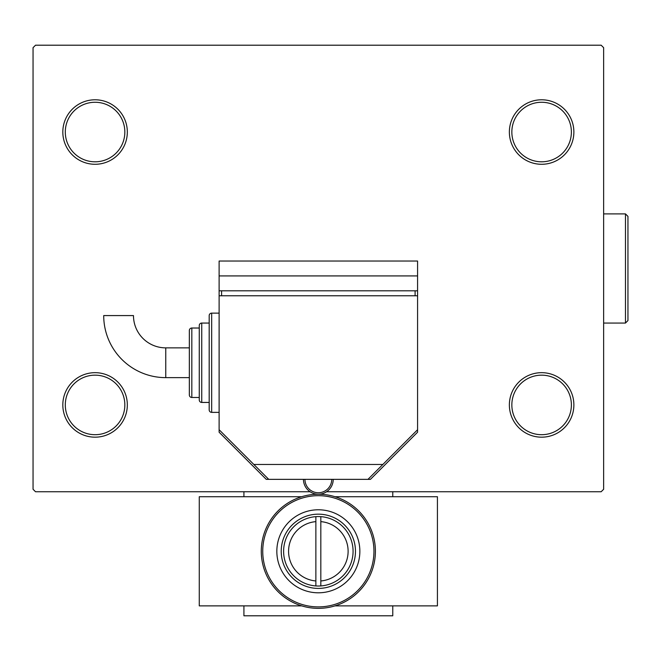 <?xml version="1.0" encoding="UTF-8"?>
<svg xmlns="http://www.w3.org/2000/svg" width="661" height="661" viewBox="0 0 661 661"><rect width="100%" height="100%" fill="white"/><g stroke="black" fill="none" stroke-linecap="round" stroke-linejoin="round"><path stroke-width="0.99" d="M509.367 404.929A32.249 32.249 0 0 0 541.615 437.177A32.249 32.249 0 0 0 573.872 404.929A32.249 32.249 0 0 0 541.615 372.672A32.249 32.249 0 0 0 509.367 404.929M571.385 404.929A29.77 29.77 0 0 1 541.615 434.698A29.77 29.77 0 0 1 511.845 404.929A29.77 29.77 0 0 1 541.615 375.159A29.77 29.77 0 0 1 571.385 404.929M509.367 132.035A32.249 32.249 0 0 0 541.615 164.283A32.249 32.249 0 0 0 573.872 132.035A32.249 32.249 0 0 0 541.615 99.786A32.249 32.249 0 0 0 509.367 132.035M571.385 132.035A29.77 29.77 0 0 1 541.615 161.805A29.77 29.77 0 0 1 511.845 132.035A29.77 29.77 0 0 1 541.615 102.265A29.77 29.77 0 0 1 571.385 132.035M62.82 132.035A32.249 32.249 0 0 0 95.068 164.283A32.249 32.249 0 0 0 127.325 132.035A32.249 32.249 0 0 0 95.068 99.786A32.249 32.249 0 0 0 62.82 132.035M124.838 132.035A29.77 29.77 0 0 1 95.068 161.805A29.77 29.77 0 0 1 65.299 132.035A29.77 29.77 0 0 1 95.068 102.265A29.77 29.77 0 0 1 124.838 132.035M62.82 404.929A32.249 32.249 0 0 0 95.068 437.177A32.249 32.249 0 0 0 127.325 404.929A32.249 32.249 0 0 0 95.068 372.672A32.249 32.249 0 0 0 62.82 404.929M124.838 404.929A29.77 29.77 0 0 1 95.068 434.698A29.77 29.77 0 0 1 65.299 404.929A29.77 29.77 0 0 1 95.068 375.159A29.77 29.77 0 0 1 124.838 404.929M326.575 491.751L601.155 491.751L603.642 489.272L603.642 47.683L601.155 45.204L35.529 45.204L33.05 47.683L33.05 489.272L35.529 491.751L310.116 491.751M392.766 605.873L392.766 615.796L243.917 615.796L243.917 605.873M243.917 496.717L243.917 491.751M392.766 491.751L392.766 496.717M320.825 580.961A29.77 29.77 0 0 0 348.116 551.291A29.77 29.77 0 0 0 320.825 521.628L320.825 516.654A34.736 34.736 0 0 0 315.867 516.654L315.867 585.935A34.736 34.736 0 0 0 320.825 585.935L320.825 521.628M315.867 521.628A29.77 29.77 0 0 0 288.576 551.291A29.77 29.77 0 0 0 315.867 580.961M334.987 496.717L437.425 496.717L437.425 605.873L334.987 605.873M301.705 605.873L199.267 605.873L199.267 496.717L301.705 496.717M219.113 313.132L211.669 313.132L211.669 412.365A2.479 2.479 0 0 1 209.19 409.886L209.19 315.611A2.479 2.479 0 0 1 211.669 313.132A2.479 2.479 0 0 0 209.19 315.611L209.19 323.055L201.745 323.055A2.479 2.479 0 0 0 199.267 325.534L199.267 328.021L191.822 328.021A2.479 2.479 0 0 0 189.343 330.5L189.343 347.868L165.762 347.868A32.29 32.29 0 0 1 133.481 315.578L103.711 315.578A62.06 62.06 0 0 0 165.762 377.638L165.762 347.868M209.19 409.886L209.19 402.442L201.745 402.442A2.479 2.479 0 0 1 199.267 399.963L199.267 397.484L191.822 397.484A2.479 2.479 0 0 1 189.343 395.005L189.343 377.638L165.762 377.638M219.113 290.807L219.113 261.037L417.578 261.037L417.578 432.211L370.441 479.349L266.251 479.349L219.113 432.211L219.113 290.807L417.578 290.807M201.745 402.442L201.745 323.055A2.479 2.479 0 0 0 199.267 325.534L199.267 399.963M191.822 397.484L191.822 328.021A2.479 2.479 0 0 0 189.343 330.5L189.343 395.005M211.669 412.365L219.113 412.365M219.113 295.764L417.578 295.764M268.73 479.349L219.113 429.733M417.578 429.733L367.962 479.349M253.841 464.468L382.843 464.468M415.1 290.807L415.1 295.764M221.592 290.807L221.592 295.764M219.113 275.918L417.578 275.918M333.227 479.349A14.889 14.889 0 0 1 318.346 494.238A14.889 14.889 0 0 1 303.457 479.349A14.889 14.889 0 0 0 318.338 494.238A14.889 14.889 0 0 0 333.227 479.349M353.073 551.291A34.736 34.736 0 0 1 318.346 586.026A34.736 34.736 0 0 1 283.61 551.291A34.736 34.736 0 0 1 318.346 516.563A34.736 34.736 0 0 1 353.073 551.291M261.285 551.291A57.061 57.061 0 0 1 318.346 494.238A57.061 57.061 0 0 1 375.407 551.291A57.061 57.061 0 0 1 318.346 608.351A57.061 57.061 0 0 1 261.285 551.291A57.061 57.061 0 0 0 318.346 608.351A57.061 57.061 0 0 0 375.407 551.291M625.471 213.9L627.95 216.378L627.95 320.577L625.471 323.055L625.471 213.9L603.642 213.9M304.944 479.349A13.394 13.394 0 0 0 318.346 492.742A13.394 13.394 0 0 0 331.739 479.349M373.952 551.291A55.607 55.607 0 0 0 318.346 495.684A55.607 55.607 0 0 0 262.739 551.291A55.607 55.607 0 0 0 318.346 606.897A55.607 55.607 0 0 0 373.952 551.291M355.469 551.291A37.123 37.123 0 0 0 318.346 514.167A37.123 37.123 0 0 0 281.222 551.291A37.123 37.123 0 0 0 318.346 588.414A37.123 37.123 0 0 0 355.469 551.291M276.835 551.291A41.511 41.511 0 0 1 318.346 509.78A41.511 41.511 0 0 1 359.857 551.291A41.511 41.511 0 0 1 318.346 592.801A41.511 41.511 0 0 1 276.835 551.291M625.471 323.055L603.642 323.055"/></g></svg>
